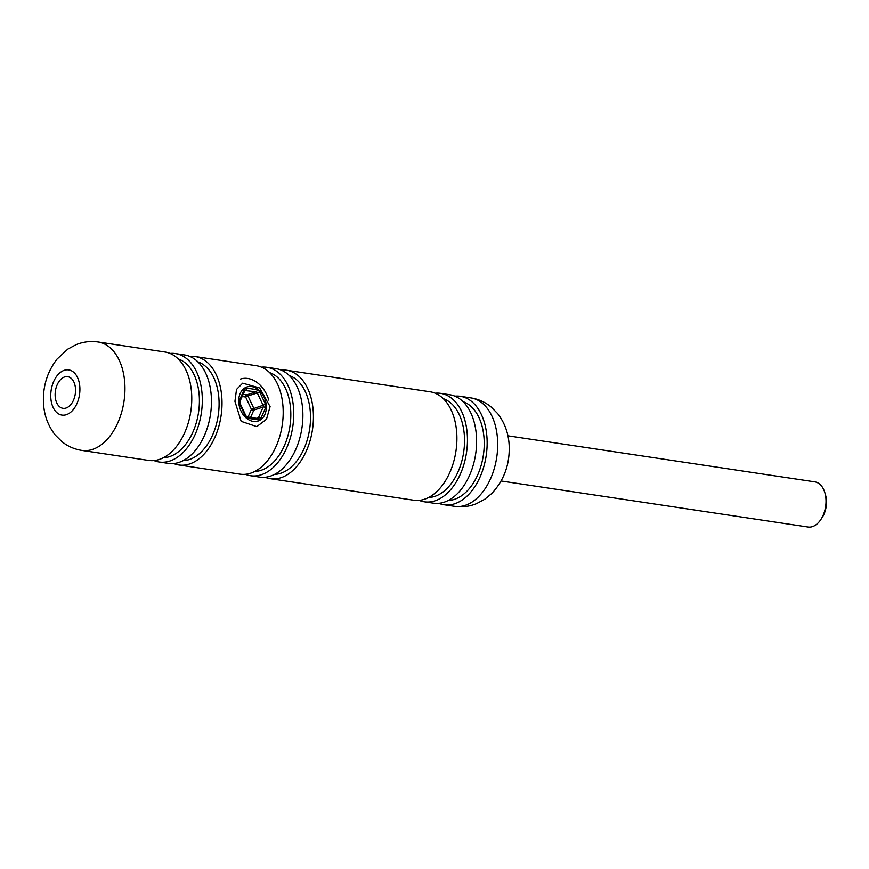 <?xml version="1.0" encoding="UTF-8"?>
<svg xmlns="http://www.w3.org/2000/svg" width="869" height="869" viewBox="0 0 869 869"><rect width="100%" height="100%" fill="white"/><g stroke="black" fill="none" stroke-linecap="round" stroke-linejoin="round"><path stroke-width="1.3" d="M270.096 406.638L266.479 419.238L256.8 426.625L241.158 421.346L234.934 401.359L236.531 389.431L242.69 383.175L259.679 388.008L270.096 406.638M55.149 395.797A15.99 10.037 -81.5 0 0 62.959 408.311A15.99 10.037 -81.5 0 0 75.527 389.193A15.99 10.037 -81.5 0 0 67.706 376.679A15.99 10.037 -81.5 0 0 55.149 395.797M454.9 396.177A54.823 34.434 98.5 0 1 460.277 396.307A54.823 34.434 98.5 0 1 487.064 439.193A54.823 34.434 98.5 0 1 444.005 504.748A54.823 34.434 98.5 0 1 438.823 503.303M463.047 401.674A50.261 31.556 98.5 0 1 484.152 440.138A50.261 31.556 98.5 0 1 448.23 500.446M435.206 393.222A54.823 34.434 98.5 0 1 440.583 393.353A54.823 34.434 98.5 0 1 467.37 436.238A54.823 34.434 98.5 0 1 424.311 501.793A54.823 34.434 98.5 0 1 419.14 500.348M440.583 393.353L449.729 394.732A54.823 34.434 98.5 0 1 476.516 437.607A54.823 34.434 98.5 0 1 433.457 503.173L424.311 501.793M443.364 398.719A50.261 31.556 98.5 0 1 464.459 437.183A50.261 31.556 98.5 0 1 428.536 497.492M281.198 370.107A54.823 34.434 98.5 0 1 286.564 370.248A54.823 34.434 98.5 0 1 313.351 413.133A54.823 34.434 98.5 0 1 270.292 478.689A54.823 34.434 98.5 0 1 265.121 477.244M286.564 370.248L430.036 391.778A54.823 34.434 98.5 0 1 456.822 434.652A54.823 34.434 98.5 0 1 413.763 500.218L270.292 478.689M289.344 375.604A50.261 31.556 98.5 0 1 310.439 414.078A50.261 31.556 98.5 0 1 274.517 474.376M261.504 367.152A54.823 34.434 98.5 0 1 266.87 367.294A54.823 34.434 98.5 0 1 293.657 410.179A54.823 34.434 98.5 0 1 250.598 475.734A54.823 34.434 98.5 0 1 245.427 474.289M266.87 367.294L276.016 368.662A54.823 34.434 98.5 0 1 302.803 411.548A54.823 34.434 98.5 0 1 259.744 477.103L250.598 475.734M269.651 372.649A50.261 31.556 98.5 0 1 290.746 411.124A50.261 31.556 98.5 0 1 254.834 471.422M189.768 356.388A54.823 34.434 98.5 0 1 195.134 356.529A54.823 34.434 98.5 0 1 221.932 399.414A54.823 34.434 98.5 0 1 178.873 464.969A54.823 34.434 98.5 0 1 173.691 463.525M195.134 356.529L256.322 365.708A54.823 34.434 98.5 0 1 283.109 408.593A54.823 34.434 98.5 0 1 240.05 474.148L178.873 464.969M197.915 361.884A50.261 31.556 98.5 0 1 219.021 400.359A50.261 31.556 98.5 0 1 183.098 460.668M170.074 353.433A54.823 34.434 98.5 0 1 175.451 353.574A54.823 34.434 98.5 0 1 202.238 396.46A54.823 34.434 98.5 0 1 159.179 462.015A54.823 34.434 98.5 0 1 153.998 460.57M175.451 353.574L184.586 354.943A54.823 34.434 98.5 0 1 211.373 397.828A54.823 34.434 98.5 0 1 168.314 463.383L159.179 462.015M178.221 358.93A50.261 31.556 98.5 0 1 199.327 397.405A50.261 31.556 98.5 0 1 163.405 457.713M98.088 341.962L164.893 351.988A54.823 34.434 98.5 0 1 191.691 394.874A54.823 34.434 98.5 0 1 148.632 460.429L81.816 450.414A54.823 34.434 98.5 0 0 124.875 384.848A54.823 34.434 98.5 0 0 98.088 341.962C90.528 340.887 83.207 341.778 76.135 344.645L67.771 349.142L57.05 359.082C47.404 371.639 42.874 386.064 43.45 402.369C43.95 414.687 47.86 425.549 55.181 434.956L61.927 441.658C67.771 446.329 74.408 449.24 81.816 450.414M240.181 393.505A17.912 13.307 72 0 0 246.307 418.043A17.912 13.307 72 0 0 264.86 414.491A17.912 13.307 72 0 0 258.734 389.964A17.912 13.307 72 0 0 240.181 393.505M240.561 379.058A27.417 20.356 -108 0 1 268.771 400.109M243.081 394.33L246.72 394.874A1.825 1.151 -81.5 0 0 245.634 397.035L242.114 396.503M245.406 416.164L239.605 403.824A3.65 2.716 72 0 1 239.442 400.272A1.825 0.945 -156.1 0 1 239.953 401.391L240.094 403.422L245.894 415.762L245.406 416.164A3.65 2.716 72 0 0 247.926 418.304L258.484 419.89A3.65 2.716 72 0 0 260.841 418.478L265.588 407.724A3.65 2.716 72 0 0 265.436 404.172L259.625 391.843A3.65 2.716 72 0 0 257.115 389.703A1.825 1.151 98.5 0 1 256.029 391.854L246.72 394.874A1.825 1.358 -108 0 1 247.969 395.949L245.634 397.035L251.434 409.364L263.09 405.258L257.289 392.929L247.969 395.949L253.781 408.278A1.825 1.358 -108 0 1 253.857 410.059L250.609 417.402M824.887 492.81L825.55 495.091A19.194 12.047 98.5 0 1 825.257 510.744A19.194 12.047 98.5 0 1 822.183 517.511L820.879 519.499A22.844 14.349 -81.5 0 0 824.54 511.45A22.844 14.349 -81.5 0 0 824.887 492.81A22.844 14.349 -81.5 0 0 814.829 481.85L507.909 435.803M501.131 480.981L808.051 527.038A22.844 14.349 -81.5 0 0 820.879 519.499M497.611 440.779A54.823 34.434 -81.5 0 0 470.824 397.893C478.374 399.077 485.108 402.086 491.018 406.898L497.698 413.644C504.867 422.997 508.691 433.75 509.191 445.938C509.799 464.557 503.977 480.416 491.724 493.505L484.761 499.24L476.331 503.727C469.314 506.54 462.047 507.409 454.552 506.334A54.823 34.434 -81.5 0 0 497.611 440.779M79.883 387.77A22.844 14.349 -81.5 0 0 64.328 370.303A22.844 14.349 -81.5 0 0 50.782 397.22A22.844 14.349 -81.5 0 0 66.348 414.687A22.844 14.349 -81.5 0 0 79.883 387.77M239.442 400.272L244.2 389.529A3.65 2.716 72 0 1 246.557 388.117L257.115 389.703M256.735 418.326L258.419 417.783L263.166 407.029L253.857 410.059A1.825 0.945 23.9 0 1 251.434 409.364L248.045 417.022M259.625 391.843L257.289 392.929A1.825 1.358 -108 0 0 256.029 391.854L244.786 390.496M239.953 401.391L244.993 390.311A1.825 1.358 -108 0 1 245.471 390.268A1.825 1.151 -81.5 0 0 246.557 388.117M244.71 390.648A1.825 0.945 -156.1 0 0 244.2 389.529M265.436 404.172L263.09 405.258A1.825 1.358 -108 0 1 263.166 407.029A1.825 0.945 -156.1 0 1 265.588 407.724M260.841 418.478A1.825 0.945 -156.1 0 0 258.419 417.783A1.825 1.358 -108 0 1 257.658 418.467M245.894 415.762L247.035 416.87A1.825 1.151 98.5 0 1 247.926 418.304M258.484 419.89A1.825 1.151 -81.5 0 0 257.593 418.456L247.035 416.87M460.277 396.307L470.824 397.893M444.005 504.748L454.552 506.334"/></g></svg>
